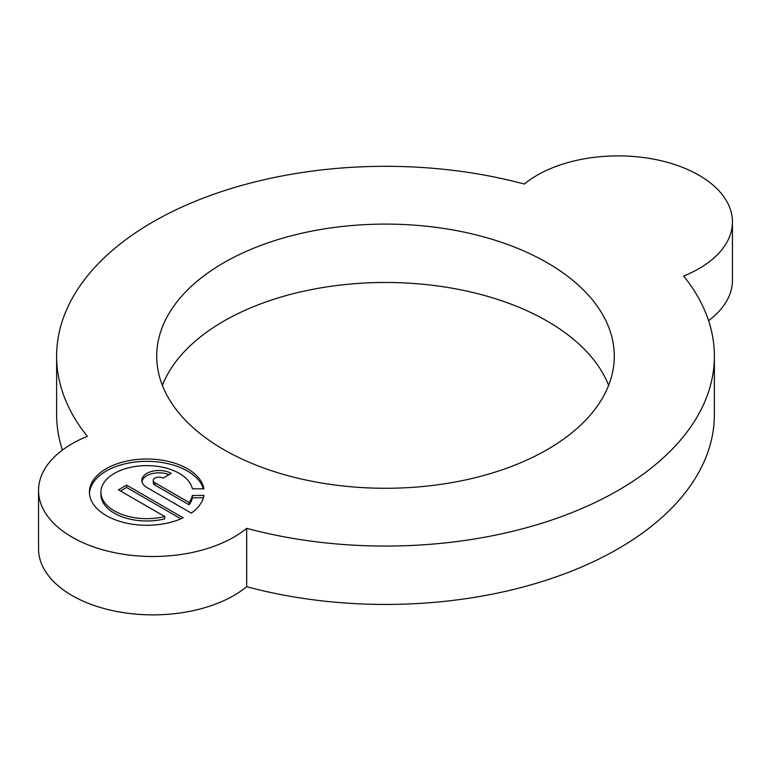 <?xml version="1.0" encoding="UTF-8"?>
<svg xmlns="http://www.w3.org/2000/svg" width="771" height="771" viewBox="0 0 771 771"><rect width="100%" height="100%" fill="white"/><g stroke="black" fill="none" stroke-linecap="round" stroke-linejoin="round"><path stroke-width="1.16" d="M164.763 516.551A45.923 26.513 180 0 1 114.368 510.894A45.923 26.513 180 0 1 100.914 492.139A45.923 26.513 180 0 1 129.268 467.65A45.923 26.513 180 0 1 179.315 473.394A45.923 26.513 180 0 1 192.403 488.833L203.958 488.833A57.401 33.143 0 0 0 187.43 468.71A57.401 33.143 0 0 0 124.873 461.521A57.401 33.143 0 0 0 89.436 492.139A57.401 33.143 0 0 0 106.253 515.577A57.401 33.143 0 0 0 183.17 517.804L126.55 485.113L118.426 489.797L164.763 516.551L164.763 518.883A45.923 26.513 180 0 1 114.368 513.226A45.923 26.513 180 0 1 100.914 494.481L100.914 492.139M203.399 488.833A57.401 33.143 0 0 0 187.43 471.042A57.401 33.143 0 0 0 125.808 463.641A57.401 33.143 0 0 0 89.475 493.315M608.637 385.375A228.785 132.092 0 0 0 547.275 321.16A228.785 132.092 0 0 0 321.989 287.67A228.785 132.092 0 0 0 162.363 385.375M547.275 262.786A228.785 132.092 0 0 0 297.943 234.153A228.785 132.092 0 0 0 156.715 356.192A228.785 132.092 0 0 0 223.725 449.589A228.785 132.092 0 0 0 473.057 478.222A228.785 132.092 0 0 0 614.285 356.192A228.785 132.092 0 0 0 547.275 262.786M698.94 175.219A114.397 66.046 0 0 0 524.328 184.057A328.88 189.878 0 0 0 56.62 356.192A328.88 189.878 0 0 0 87.354 436.338A114.397 66.046 0 0 0 38.55 490.452A114.397 66.046 0 0 0 118.561 553.443A114.397 66.046 0 0 0 246.672 528.318A328.88 189.878 0 0 0 714.38 356.192A328.88 189.878 0 0 0 683.646 276.037A114.397 66.046 0 0 0 732.45 221.923A114.397 66.046 0 0 0 698.94 175.219M192.403 495.454A45.923 26.513 180 0 1 189.117 502.49L154.961 482.771A5.744 3.315 180 0 1 153.275 480.429A5.744 3.315 180 0 1 156.821 477.365A5.744 3.315 180 0 1 163.076 478.078L171.191 473.394A17.222 9.946 0 0 0 152.427 471.245A17.222 9.946 0 0 0 141.797 480.429A17.222 9.946 0 0 0 146.837 487.455L191.285 513.12A57.401 33.143 0 0 0 203.958 495.454L192.403 495.454L192.403 497.796A45.923 26.513 180 0 1 189.117 504.832L189.117 502.49M38.55 490.452L38.55 548.827A114.397 66.046 0 0 0 118.561 611.817A114.397 66.046 0 0 0 246.672 586.692A328.88 189.878 0 0 0 714.38 414.567L714.38 356.192M56.62 356.192L56.62 414.567A328.88 189.878 0 0 0 62.422 450.071M708.578 320.678A114.397 66.046 0 0 0 732.45 280.297L732.45 221.923M246.672 528.318L246.672 586.692M189.117 504.832L154.961 485.104A5.744 3.315 180 0 1 153.275 482.762L153.275 480.429M169.003 474.657A17.222 9.946 0 0 0 141.912 481.596M203.399 497.796L192.403 497.796M180.886 518.825L126.55 487.445L126.55 485.113M126.55 487.445L120.449 490.963M154.961 485.104L154.961 482.771"/></g></svg>
